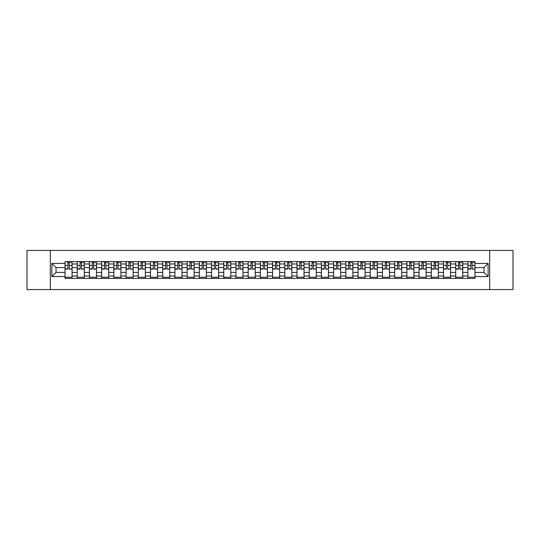 <?xml version="1.0" encoding="UTF-8"?>
<svg xmlns="http://www.w3.org/2000/svg" width="540" height="540" viewBox="0 0 540 540"><rect width="100%" height="100%" fill="white"/><g stroke="black" fill="none" stroke-linecap="round" stroke-linejoin="round"><path stroke-width="0.81" d="M489.679 289.568L513 289.568L513 250.432L27 250.432L27 289.568L489.679 289.568L489.679 250.432M77.24 278.411L77.24 263.972L72.077 263.972L72.077 278.411M72.077 263.972L72.077 261.59M77.24 263.972L77.24 261.59M84.287 261.59L84.287 278.411M89.451 278.411L89.451 261.59M96.498 261.59L96.498 278.411M101.662 278.411L101.662 261.59M108.702 261.59L108.702 278.411M113.873 278.411L113.873 261.59M120.913 261.59L120.913 278.411M126.077 278.411L126.077 261.59M133.124 261.59L133.124 278.411M138.287 278.411L138.287 261.59M145.328 261.59L145.328 278.411M150.498 278.411L150.498 261.59M157.538 261.59L157.538 278.411M162.702 278.411L162.702 261.59M169.749 261.59L169.749 278.411M174.913 278.411L174.913 261.59M181.96 261.59L181.96 278.411M187.124 278.411L187.124 261.59M194.164 261.59L194.164 278.411M199.328 278.411L199.328 261.59M206.375 261.59L206.375 278.411M211.538 278.411L211.538 261.59M218.585 261.59L218.585 278.411M223.749 278.411L223.749 261.59M230.789 261.59L230.789 278.411M235.96 278.411L235.96 261.59M243 261.59L243 278.411M248.164 278.411L248.164 261.59M255.211 261.59L255.211 278.411M260.375 278.411L260.375 261.59M267.415 261.59L267.415 278.411M272.585 278.411L272.585 261.59M279.625 261.59L279.625 278.411M284.789 278.411L284.789 261.59M291.836 261.59L291.836 278.411M297 278.411L297 261.59M304.04 261.59L304.04 278.411M309.211 278.411L309.211 261.59M316.251 261.59L316.251 278.411M321.415 278.411L321.415 261.59M328.462 261.59L328.462 278.411M333.625 278.411L333.625 261.59M340.673 261.59L340.673 278.411M345.836 278.411L345.836 261.59M352.877 261.59L352.877 278.411M358.04 278.411L358.04 261.59M365.087 261.59L365.087 278.411M370.251 278.411L370.251 261.59M377.298 261.59L377.298 278.411M382.462 278.411L382.462 261.59M389.502 261.59L389.502 278.411M394.673 278.411L394.673 261.59M401.713 261.59L401.713 278.411M406.877 278.411L406.877 261.59M413.924 261.59L413.924 278.411M419.087 278.411L419.087 261.59M426.127 261.59L426.127 278.411M431.298 278.411L431.298 261.59M438.338 261.59L438.338 278.411M443.502 278.411L443.502 261.59M450.549 261.59L450.549 278.411M455.713 278.411L455.713 261.59M462.76 261.59L462.76 278.411M467.924 278.411L467.924 261.59M467.924 272.423L462.76 272.423M455.713 272.423L450.549 272.423M443.502 272.423L438.338 272.423M431.298 272.423L426.127 272.423M419.087 272.423L413.924 272.423M406.877 272.423L401.713 272.423M394.673 272.423L389.502 272.423M382.462 272.423L377.298 272.423M370.251 272.423L365.087 272.423M358.04 272.423L352.877 272.423M345.836 272.423L340.673 272.423M333.625 272.423L328.462 272.423M321.415 272.423L316.251 272.423M309.211 272.423L304.04 272.423M297 272.423L291.836 272.423M284.789 272.423L279.625 272.423M272.585 272.423L267.415 272.423M260.375 272.423L255.211 272.423M248.164 272.423L243 272.423M235.96 272.423L230.789 272.423M223.749 272.423L218.585 272.423M211.538 272.423L206.375 272.423M199.328 272.423L194.164 272.423M187.124 272.423L181.96 272.423M174.913 272.423L169.749 272.423M162.702 272.423L157.538 272.423M150.498 272.423L145.328 272.423M138.287 272.423L133.124 272.423M126.077 272.423L120.913 272.423M113.873 272.423L108.702 272.423M101.662 272.423L96.498 272.423M89.451 272.423L84.287 272.423M77.24 272.423L72.077 272.423M467.924 267.577L462.76 267.577M455.713 267.577L450.549 267.577M443.502 267.577L438.338 267.577M431.298 267.577L426.127 267.577M419.087 267.577L413.924 267.577M406.877 267.577L401.713 267.577M394.673 267.577L389.502 267.577M382.462 267.577L377.298 267.577M370.251 267.577L365.087 267.577M358.04 267.577L352.877 267.577M345.836 267.577L340.673 267.577M333.625 267.577L328.462 267.577M321.415 267.577L316.251 267.577M309.211 267.577L304.04 267.577M297 267.577L291.836 267.577M284.789 267.577L279.625 267.577M272.585 267.577L267.415 267.577M260.375 267.577L255.211 267.577M248.164 267.577L243 267.577M235.96 267.577L230.789 267.577M223.749 267.577L218.585 267.577M211.538 267.577L206.375 267.577M199.328 267.577L194.164 267.577M187.124 267.577L181.96 267.577M174.913 267.577L169.749 267.577M162.702 267.577L157.538 267.577M150.498 267.577L145.328 267.577M138.287 267.577L133.124 267.577M126.077 267.577L120.913 267.577M113.873 267.577L108.702 267.577M101.662 267.577L96.498 267.577M89.451 267.577L84.287 267.577M77.24 267.577L72.077 267.577M56.032 272.423L65.036 272.423L65.036 267.577L56.032 267.577L56.032 272.423L51.887 276.575L51.887 263.425L65.036 263.425L65.036 267.577M474.964 267.577L474.964 272.423L483.968 272.423L483.968 267.577L474.964 267.577L474.964 261.59L65.036 261.59L65.036 263.425M474.964 263.425L488.113 263.425L488.113 276.575L474.964 276.575L474.964 272.423M65.036 272.423L65.036 278.411L474.964 278.411L474.964 276.575M65.036 276.575L51.887 276.575M50.321 289.568L50.321 250.432M72.077 277.236L65.036 277.236M67.892 262.764L69.221 262.764M84.287 277.236L77.24 277.236M80.102 262.764L81.432 262.764M96.498 277.236L89.451 277.236M92.306 262.764L93.636 262.764M108.702 277.236L101.662 277.236M104.517 262.764L105.847 262.764M120.913 277.236L113.873 277.236M116.728 262.764L118.058 262.764M133.124 277.236L126.077 277.236M128.932 262.764L130.268 262.764M145.328 277.236L138.287 277.236M141.143 262.764L142.472 262.764M157.538 277.236L150.498 277.236M153.353 262.764L154.683 262.764M169.749 277.236L162.702 277.236M165.564 262.764L166.894 262.764M181.96 277.236L174.913 277.236M177.768 262.764L179.098 262.764M194.164 277.236L187.124 277.236M189.979 262.764L191.309 262.764M206.375 277.236L199.328 277.236M202.19 262.764L203.519 262.764M218.585 277.236L211.538 277.236M214.394 262.764L215.723 262.764M230.789 277.236L223.749 277.236M226.604 262.764L227.934 262.764M243 277.236L235.96 277.236M238.815 262.764L240.145 262.764M255.211 277.236L248.164 277.236M251.019 262.764L252.356 262.764M267.415 277.236L260.375 277.236M263.23 262.764L264.56 262.764M279.625 277.236L272.585 277.236M275.441 262.764L276.77 262.764M291.836 277.236L284.789 277.236M287.644 262.764L288.981 262.764M304.04 277.236L297 277.236M299.855 262.764L301.185 262.764M316.251 277.236L309.211 277.236M312.066 262.764L313.396 262.764M328.462 277.236L321.415 277.236M324.277 262.764L325.607 262.764M340.673 277.236L333.625 277.236M336.481 262.764L337.81 262.764M352.877 277.236L345.836 277.236M348.692 262.764L350.021 262.764M365.087 277.236L358.04 277.236M360.902 262.764L362.232 262.764M377.298 277.236L370.251 277.236M373.106 262.764L374.436 262.764M389.502 277.236L382.462 277.236M385.317 262.764L386.647 262.764M401.713 277.236L394.673 277.236M397.528 262.764L398.858 262.764M413.924 277.236L406.877 277.236M409.732 262.764L411.068 262.764M426.127 277.236L419.087 277.236M421.943 262.764L423.272 262.764M438.338 277.236L431.298 277.236M434.153 262.764L435.483 262.764M450.549 277.236L443.502 277.236M446.364 262.764L447.694 262.764M462.76 277.236L455.713 277.236M458.568 262.764L459.898 262.764M474.964 277.236L467.924 277.236M470.779 262.764L472.108 262.764M51.887 263.425L56.032 267.577M483.968 272.423L488.113 276.575M483.968 267.577L488.113 263.425M69.221 268.832L72.036 269.102L69.221 269.102L69.221 261.664L72.036 261.664L70.477 261.664M72.036 268.832L72.036 261.664M67.892 262.683L69.221 262.683M70.477 262.683L71.023 262.683M70.355 261.664L65.077 261.664L65.077 269.102L67.892 269.102L67.892 261.664L66.758 261.664M81.432 268.832L84.247 269.102L81.432 269.102L81.432 261.664L84.247 261.664L82.681 261.664M84.247 268.832L84.247 261.664M80.102 262.683L81.432 262.683M82.681 262.683L83.228 262.683M82.566 261.664L77.281 261.664L77.281 269.102L80.102 269.102L80.102 261.664L78.968 261.664M93.636 268.832L96.458 269.102L93.636 269.102L93.636 261.664L96.458 261.664L94.892 261.664M96.458 268.832L96.458 261.664M92.306 262.683L93.636 262.683M94.892 262.683L95.438 262.683M94.777 261.664L89.492 261.664L89.492 269.102L92.306 269.102L92.306 261.664L91.172 261.664M105.847 268.832L108.668 269.102L105.847 269.102L105.847 261.664L108.668 261.664L107.102 261.664M108.668 268.832L108.668 261.664M104.517 262.683L105.847 262.683M107.102 262.683L107.649 262.683M106.981 261.664L101.702 261.664L101.702 269.102L104.517 269.102L104.517 261.664L103.383 261.664M118.058 268.832L120.872 269.102L118.058 269.102L118.058 261.664L120.872 261.664L119.306 261.664M120.872 268.832L120.872 261.664M116.728 262.683L118.058 262.683M119.306 262.683L119.86 262.683M119.192 261.664L113.906 261.664L113.906 269.102L116.728 269.102L116.728 261.664L115.594 261.664M130.268 268.832L133.083 269.102L130.268 269.102L130.268 261.664L133.083 261.664L131.517 261.664M133.083 268.832L133.083 261.664M128.932 262.683L130.268 262.683M131.517 262.683L132.064 262.683M131.402 261.664L126.117 261.664L126.117 269.102L128.932 269.102L128.932 261.664L127.798 261.664M142.472 268.832L145.294 269.102L142.472 269.102L142.472 261.664L145.294 261.664L143.728 261.664M145.294 268.832L145.294 261.664M141.143 262.683L142.472 262.683M143.728 262.683L144.275 262.683M143.606 261.664L138.328 261.664L138.328 269.102L141.143 269.102L141.143 261.664L140.008 261.664M154.683 268.832L157.498 269.102L154.683 269.102L154.683 261.664L157.498 261.664L155.932 261.664M157.498 268.832L157.498 261.664M153.353 262.683L154.683 262.683M155.932 262.683L156.485 262.683M155.817 261.664L150.532 261.664L150.532 269.102L153.353 269.102L153.353 261.664L152.219 261.664M166.894 268.832L169.709 269.102L166.894 269.102L166.894 261.664L169.709 261.664L168.143 261.664M169.709 268.832L169.709 261.664M165.564 262.683L166.894 262.683M168.143 262.683L168.689 262.683M168.028 261.664L162.743 261.664L162.743 269.102L165.564 269.102L165.564 261.664L164.423 261.664M179.098 268.832L181.919 269.102L179.098 269.102L179.098 261.664L181.919 261.664L180.353 261.664M181.919 268.832L181.919 261.664M177.768 262.683L179.098 262.683M180.353 262.683L180.9 262.683M180.232 261.664L174.953 261.664L174.953 269.102L177.768 269.102L177.768 261.664L176.634 261.664M191.309 268.832L194.123 269.102L191.309 269.102L191.309 261.664L194.123 261.664L192.564 261.664M194.123 268.832L194.123 261.664M189.979 262.683L191.309 262.683M192.564 262.683L193.111 262.683M192.443 261.664L187.164 261.664L187.164 269.102L189.979 269.102L189.979 261.664L188.845 261.664M203.519 268.832L206.334 269.102L203.519 269.102L203.519 261.664L206.334 261.664L204.768 261.664M206.334 268.832L206.334 261.664M202.19 262.683L203.519 262.683M204.768 262.683L205.315 262.683M204.653 261.664L199.368 261.664L199.368 269.102L202.19 269.102L202.19 261.664L201.056 261.664M215.723 268.832L218.545 269.102L215.723 269.102L215.723 261.664L218.545 261.664L216.979 261.664M218.545 268.832L218.545 261.664M214.394 262.683L215.723 262.683M216.979 262.683L217.526 262.683M216.864 261.664L211.579 261.664L211.579 269.102L214.394 269.102L214.394 261.664L213.26 261.664M227.934 268.832L230.756 269.102L227.934 269.102L227.934 261.664L230.756 261.664L229.19 261.664M230.756 268.832L230.756 261.664M226.604 262.683L227.934 262.683M229.19 262.683L229.736 262.683M229.068 261.664L223.79 261.664L223.79 269.102L226.604 269.102L226.604 261.664L225.47 261.664M240.145 268.832L242.96 269.102L240.145 269.102L240.145 261.664L242.96 261.664L241.394 261.664M242.96 268.832L242.96 261.664M238.815 262.683L240.145 262.683M241.394 262.683L241.94 262.683M241.279 261.664L235.994 261.664L235.994 269.102L238.815 269.102L238.815 261.664L237.681 261.664M252.356 268.832L255.17 269.102L252.356 269.102L252.356 261.664L255.17 261.664L253.604 261.664M255.17 268.832L255.17 261.664M251.019 262.683L252.356 262.683M253.604 262.683L254.151 262.683M253.49 261.664L248.204 261.664L248.204 269.102L251.019 269.102L251.019 261.664L249.885 261.664M264.56 268.832L267.381 269.102L264.56 269.102L264.56 261.664L267.381 261.664L265.815 261.664M267.381 268.832L267.381 261.664M263.23 262.683L264.56 262.683M265.815 262.683L266.362 262.683M265.694 261.664L260.415 261.664L260.415 269.102L263.23 269.102L263.23 261.664L262.096 261.664M276.77 268.832L279.585 269.102L276.77 269.102L276.77 261.664L279.585 261.664L278.019 261.664M279.585 268.832L279.585 261.664M275.441 262.683L276.77 262.683M278.019 262.683L278.572 262.683M277.904 261.664L272.619 261.664L272.619 269.102L275.441 269.102L275.441 261.664L274.307 261.664M288.981 268.832L291.796 269.102L288.981 269.102L288.981 261.664L291.796 261.664L290.23 261.664M291.796 268.832L291.796 261.664M287.644 262.683L288.981 262.683M290.23 262.683L290.776 262.683M290.115 261.664L284.83 261.664L284.83 269.102L287.644 269.102L287.644 261.664L286.51 261.664M301.185 268.832L304.007 269.102L301.185 269.102L301.185 261.664L304.007 261.664L302.441 261.664M304.007 268.832L304.007 261.664M299.855 262.683L301.185 262.683M302.441 262.683L302.987 262.683M302.319 261.664L297.041 261.664L297.041 269.102L299.855 269.102L299.855 261.664L298.721 261.664M313.396 268.832L316.211 269.102L313.396 269.102L313.396 261.664L316.211 261.664L314.644 261.664M316.211 268.832L316.211 261.664M312.066 262.683L313.396 262.683M314.644 262.683L315.198 262.683M314.53 261.664L309.245 261.664L309.245 269.102L312.066 269.102L312.066 261.664L310.932 261.664M325.607 268.832L328.421 269.102L325.607 269.102L325.607 261.664L328.421 261.664L326.855 261.664M328.421 268.832L328.421 261.664M324.277 262.683L325.607 262.683M326.855 262.683L327.402 262.683M326.74 261.664L321.455 261.664L321.455 269.102L324.277 269.102L324.277 261.664L323.136 261.664M337.81 268.832L340.632 269.102L337.81 269.102L337.81 261.664L340.632 261.664L339.066 261.664M340.632 268.832L340.632 261.664M336.481 262.683L337.81 262.683M339.066 262.683L339.613 262.683M338.945 261.664L333.666 261.664L333.666 269.102L336.481 269.102L336.481 261.664L335.347 261.664M350.021 268.832L352.836 269.102L350.021 269.102L350.021 261.664L352.836 261.664L351.277 261.664M352.836 268.832L352.836 261.664M348.692 262.683L350.021 262.683M351.277 262.683L351.824 262.683M351.155 261.664L345.877 261.664L345.877 269.102L348.692 269.102L348.692 261.664L347.558 261.664M362.232 268.832L365.047 269.102L362.232 269.102L362.232 261.664L365.047 261.664L363.481 261.664M365.047 268.832L365.047 261.664M360.902 262.683L362.232 262.683M363.481 262.683L364.027 262.683M363.366 261.664L358.081 261.664L358.081 269.102L360.902 269.102L360.902 261.664L359.768 261.664M374.436 268.832L377.257 269.102L374.436 269.102L374.436 261.664L377.257 261.664L375.692 261.664M377.257 268.832L377.257 261.664M373.106 262.683L374.436 262.683M375.692 262.683L376.238 262.683M375.577 261.664L370.292 261.664L370.292 269.102L373.106 269.102L373.106 261.664L371.972 261.664M386.647 268.832L389.468 269.102L386.647 269.102L386.647 261.664L389.468 261.664L387.902 261.664M389.468 268.832L389.468 261.664M385.317 262.683L386.647 262.683M387.902 262.683L388.449 262.683M387.781 261.664L382.502 261.664L382.502 269.102L385.317 269.102L385.317 261.664L384.183 261.664M398.858 268.832L401.672 269.102L398.858 269.102L398.858 261.664L401.672 261.664L400.106 261.664M401.672 268.832L401.672 261.664M397.528 262.683L398.858 262.683M400.106 262.683L400.66 262.683M399.992 261.664L394.706 261.664L394.706 269.102L397.528 269.102L397.528 261.664L396.394 261.664M411.068 268.832L413.883 269.102L411.068 269.102L411.068 261.664L413.883 261.664L412.317 261.664M413.883 268.832L413.883 261.664M409.732 262.683L411.068 262.683M412.317 262.683L412.864 262.683M412.202 261.664L406.917 261.664L406.917 269.102L409.732 269.102L409.732 261.664L408.598 261.664M423.272 268.832L426.094 269.102L423.272 269.102L423.272 261.664L426.094 261.664L424.528 261.664M426.094 268.832L426.094 261.664M421.943 262.683L423.272 262.683M424.528 262.683L425.075 262.683M424.406 261.664L419.128 261.664L419.128 269.102L421.943 269.102L421.943 261.664L420.808 261.664M435.483 268.832L438.298 269.102L435.483 269.102L435.483 261.664L438.298 261.664L436.732 261.664M438.298 268.832L438.298 261.664M434.153 262.683L435.483 262.683M436.732 262.683L437.285 262.683M436.617 261.664L431.332 261.664L431.332 269.102L434.153 269.102L434.153 261.664L433.019 261.664M447.694 268.832L450.509 269.102L447.694 269.102L447.694 261.664L450.509 261.664L448.943 261.664M450.509 268.832L450.509 261.664M446.364 262.683L447.694 262.683M448.943 262.683L449.489 262.683M448.828 261.664L443.543 261.664L443.543 269.102L446.364 269.102L446.364 261.664L445.223 261.664M459.898 268.832L462.719 269.102L459.898 269.102L459.898 261.664L462.719 261.664L461.153 261.664M462.719 268.832L462.719 261.664M458.568 262.683L459.898 262.683M461.153 262.683L461.7 262.683M461.032 261.664L455.753 261.664L455.753 269.102L458.568 269.102L458.568 261.664L457.434 261.664M472.108 268.832L474.923 269.102L472.108 269.102L472.108 261.664L474.923 261.664L473.364 261.664M474.923 268.832L474.923 261.664M470.779 262.683L472.108 262.683M473.364 262.683L473.911 262.683M473.243 261.664L467.964 261.664L467.964 269.102L470.779 269.102L470.779 261.664L469.645 261.664M455.713 263.972L450.549 263.972M443.502 263.972L438.338 263.972M431.298 263.972L426.127 263.972M419.087 263.972L413.924 263.972M406.877 263.972L401.713 263.972M394.673 263.972L389.502 263.972M382.462 263.972L377.298 263.972M370.251 263.972L365.087 263.972M358.04 263.972L352.877 263.972M345.836 263.972L340.673 263.972M333.625 263.972L328.462 263.972M321.415 263.972L316.251 263.972M309.211 263.972L304.04 263.972M297 263.972L291.836 263.972M284.789 263.972L279.625 263.972M272.585 263.972L267.415 263.972M260.375 263.972L255.211 263.972M248.164 263.972L243 263.972M235.96 263.972L230.789 263.972M223.749 263.972L218.585 263.972M211.538 263.972L206.375 263.972M199.328 263.972L194.164 263.972M187.124 263.972L181.96 263.972M174.913 263.972L169.749 263.972M162.702 263.972L157.538 263.972M150.498 263.972L145.328 263.972M138.287 263.972L133.124 263.972M126.077 263.972L120.913 263.972M113.873 263.972L108.702 263.972M101.662 263.972L96.498 263.972M89.451 263.972L84.287 263.972M467.924 263.972L462.76 263.972M455.713 276.028L450.549 276.028M443.502 276.028L438.338 276.028M431.298 276.028L426.127 276.028M419.087 276.028L413.924 276.028M406.877 276.028L401.713 276.028M394.673 276.028L389.502 276.028M382.462 276.028L377.298 276.028M370.251 276.028L365.087 276.028M358.04 276.028L352.877 276.028M345.836 276.028L340.673 276.028M333.625 276.028L328.462 276.028M321.415 276.028L316.251 276.028M309.211 276.028L304.04 276.028M297 276.028L291.836 276.028M284.789 276.028L279.625 276.028M272.585 276.028L267.415 276.028M260.375 276.028L255.211 276.028M248.164 276.028L243 276.028M235.96 276.028L230.789 276.028M223.749 276.028L218.585 276.028M211.538 276.028L206.375 276.028M199.328 276.028L194.164 276.028M187.124 276.028L181.96 276.028M174.913 276.028L169.749 276.028M162.702 276.028L157.538 276.028M150.498 276.028L145.328 276.028M138.287 276.028L133.124 276.028M126.077 276.028L120.913 276.028M113.873 276.028L108.702 276.028M101.662 276.028L96.498 276.028M89.451 276.028L84.287 276.028M77.24 276.028L72.077 276.028M467.924 276.028L462.76 276.028M69.221 265.464L72.036 265.464M65.077 268.832L67.892 268.832M65.077 265.464L67.892 265.464M81.432 265.464L84.247 265.464M77.281 268.832L80.102 268.832M77.281 265.464L80.102 265.464M93.636 265.464L96.458 265.464M89.492 268.832L92.306 268.832M89.492 265.464L92.306 265.464M105.847 265.464L108.668 265.464M101.702 268.832L104.517 268.832M101.702 265.464L104.517 265.464M118.058 265.464L120.872 265.464M113.906 268.832L116.728 268.832M113.906 265.464L116.728 265.464M130.268 265.464L133.083 265.464M126.117 268.832L128.932 268.832M126.117 265.464L128.932 265.464M142.472 265.464L145.294 265.464M138.328 268.832L141.143 268.832M138.328 265.464L141.143 265.464M154.683 265.464L157.498 265.464M150.532 268.832L153.353 268.832M150.532 265.464L153.353 265.464M166.894 265.464L169.709 265.464M162.743 268.832L165.564 268.832M162.743 265.464L165.564 265.464M179.098 265.464L181.919 265.464M174.953 268.832L177.768 268.832M174.953 265.464L177.768 265.464M191.309 265.464L194.123 265.464M187.164 268.832L189.979 268.832M187.164 265.464L189.979 265.464M203.519 265.464L206.334 265.464M199.368 268.832L202.19 268.832M199.368 265.464L202.19 265.464M215.723 265.464L218.545 265.464M211.579 268.832L214.394 268.832M211.579 265.464L214.394 265.464M227.934 265.464L230.756 265.464M223.79 268.832L226.604 268.832M223.79 265.464L226.604 265.464M240.145 265.464L242.96 265.464M235.994 268.832L238.815 268.832M235.994 265.464L238.815 265.464M252.356 265.464L255.17 265.464M248.204 268.832L251.019 268.832M248.204 265.464L251.019 265.464M264.56 265.464L267.381 265.464M260.415 268.832L263.23 268.832M260.415 265.464L263.23 265.464M276.77 265.464L279.585 265.464M272.619 268.832L275.441 268.832M272.619 265.464L275.441 265.464M288.981 265.464L291.796 265.464M284.83 268.832L287.644 268.832M284.83 265.464L287.644 265.464M301.185 265.464L304.007 265.464M297.041 268.832L299.855 268.832M297.041 265.464L299.855 265.464M313.396 265.464L316.211 265.464M309.245 268.832L312.066 268.832M309.245 265.464L312.066 265.464M325.607 265.464L328.421 265.464M321.455 268.832L324.277 268.832M321.455 265.464L324.277 265.464M337.81 265.464L340.632 265.464M333.666 268.832L336.481 268.832M333.666 265.464L336.481 265.464M350.021 265.464L352.836 265.464M345.877 268.832L348.692 268.832M345.877 265.464L348.692 265.464M362.232 265.464L365.047 265.464M358.081 268.832L360.902 268.832M358.081 265.464L360.902 265.464M374.436 265.464L377.257 265.464M370.292 268.832L373.106 268.832M370.292 265.464L373.106 265.464M386.647 265.464L389.468 265.464M382.502 268.832L385.317 268.832M382.502 265.464L385.317 265.464M398.858 265.464L401.672 265.464M394.706 268.832L397.528 268.832M394.706 265.464L397.528 265.464M411.068 265.464L413.883 265.464M406.917 268.832L409.732 268.832M406.917 265.464L409.732 265.464M423.272 265.464L426.094 265.464M419.128 268.832L421.943 268.832M419.128 265.464L421.943 265.464M435.483 265.464L438.298 265.464M431.332 268.832L434.153 268.832M431.332 265.464L434.153 265.464M447.694 265.464L450.509 265.464M443.543 268.832L446.364 268.832M443.543 265.464L446.364 265.464M459.898 265.464L462.719 265.464M455.753 268.832L458.568 268.832M455.753 265.464L458.568 265.464M472.108 265.464L474.923 265.464M467.964 268.832L470.779 268.832M467.964 265.464L470.779 265.464"/></g></svg>
